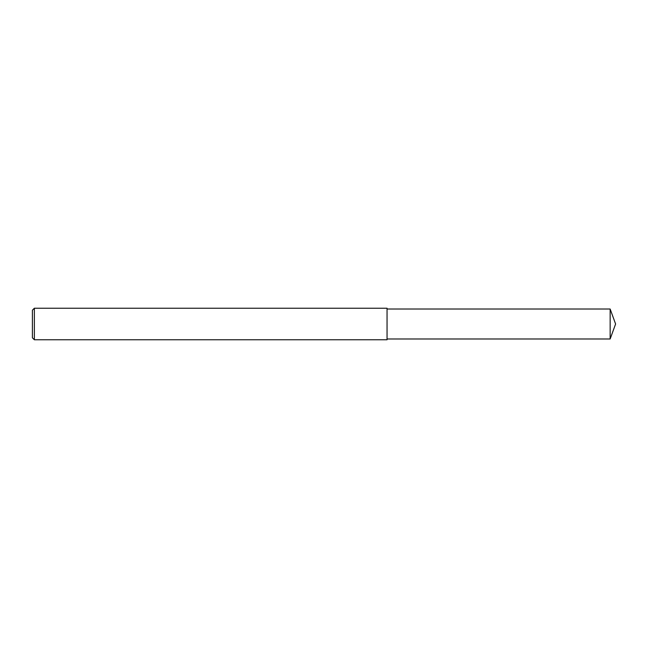 <?xml version="1.0" encoding="UTF-8"?>
<svg xmlns="http://www.w3.org/2000/svg" width="648" height="648" viewBox="0 0 648 648"><rect width="100%" height="100%" fill="white"/><g stroke="black" fill="none" stroke-linecap="round" stroke-linejoin="round"><path stroke-width="0.97" d="M34.368 324L34.368 339.763L32.4 337.794L32.4 310.206L34.368 308.237L34.368 324M34.368 308.237L387.05 308.237L387.05 339.763L34.368 339.763M387.05 309.023L610.149 309.023L610.149 338.977L387.05 338.977M610.149 338.977L615.6 324L610.149 309.023"/></g></svg>
